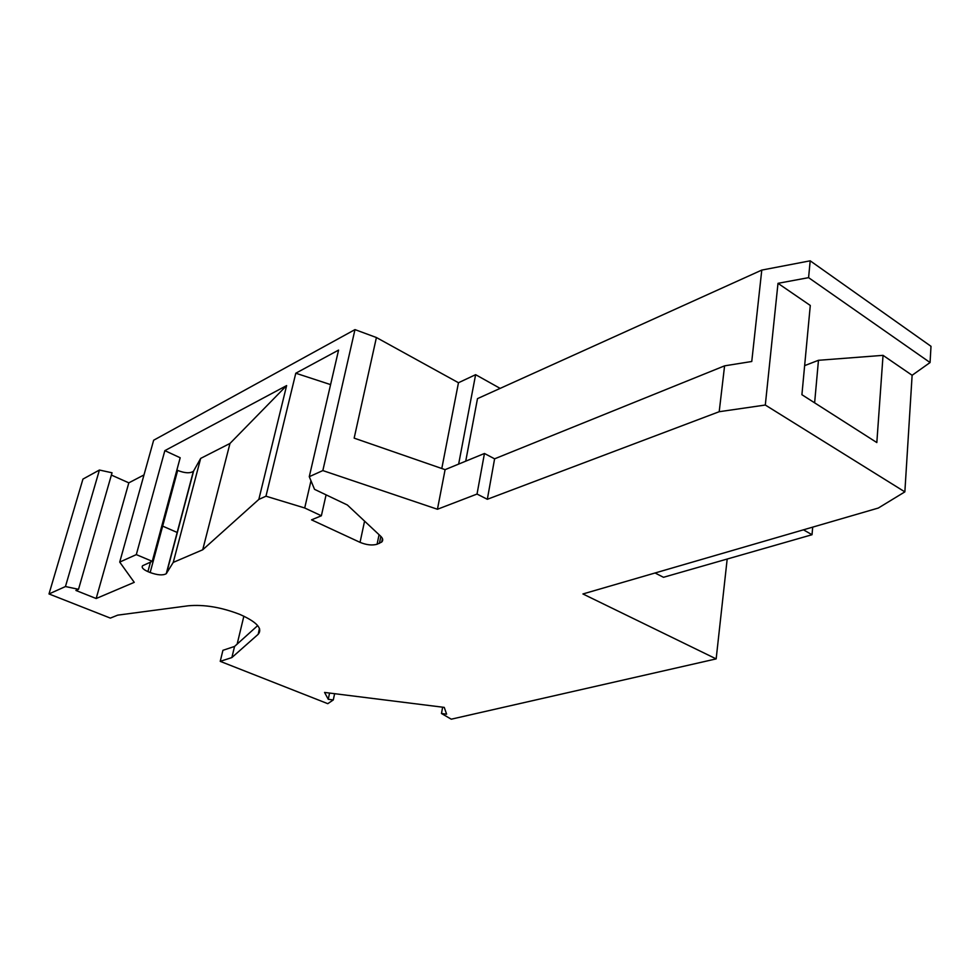 <?xml version="1.0" encoding="UTF-8"?>
<svg xmlns="http://www.w3.org/2000/svg" width="980" height="980" viewBox="0 0 980 980"><rect width="100%" height="100%" fill="white"/><g stroke="black" fill="none" stroke-linecap="round" stroke-linejoin="round"><path stroke-width="1.47" d="M150.479 562.116L147.919 571.61C143.068 569.429 141.304 567.469 142.615 565.73L152.268 561.332L136.306 554.619L119.719 562.091L153.652 440.228L354.981 329.611L376.406 337.524L458.469 382.739L475.619 374.679L500.155 388.386M259.443 628.401L258.218 634.256C262.812 628.572 256.809 622.006 240.186 614.558L239.635 614.325C221.137 607.208 203.975 604.366 188.172 605.799L117.698 615.146L110.348 618.098L49 593.954L82.945 479.085L99.421 470.033L112.038 472.789L78.522 589.298L75.913 590.45L96.175 598.523L128.821 482.846L143.999 474.92M111.389 475.067L128.821 482.846M295.789 373.221L338.578 350.093L309.276 476.684L314.531 489.339L347.361 504.994L380.705 536.244C382.984 538.473 383.315 540.397 381.71 542.038L377.079 544.255C372.13 545.615 366.459 544.978 360.052 542.357L311.542 519.853L321.366 515.774L304.707 507.983L265.972 496.199L295.789 373.221L330.591 384.613M376.406 337.524L354.16 438.134L445.104 469.653L437.448 509.257L477.027 494.055L487.33 499.286L494.606 458.824L484.451 453.483L445.104 469.653M354.981 329.611L322.837 470.572L437.448 509.257M465.733 461.163L477.493 398.627L761.779 270.088L751.758 361.498L724.588 365.846L494.606 458.824M930.069 362.539L808.586 277.646L777.998 283.33L810.289 305.466L801.91 394.707L876.831 442.556L883.041 355.348L912.123 375.279L930.069 362.539L931 346.308L810.191 260.815L761.779 270.088M912.123 375.279L904.859 491.874L878.313 508.044L582.929 593.966L716.16 658.891L451.266 719.185L441.478 713.514L446.623 714.163L444.246 707.389L324.564 692.431L328.251 699.304L329.574 693.056M727.185 559.041L716.16 658.891M803.453 529.812L812.028 534.725L663.485 577.293L655.069 572.982M808.586 277.646L810.191 260.815M883.041 355.348L818.459 360.297L814.625 402.841M818.459 360.297L804.641 365.626M724.588 365.846L719.198 411.71L765.307 405.034L777.998 283.33M765.307 405.034L904.859 491.874M719.198 411.71L487.33 499.286M309.276 476.684L322.837 470.572M147.919 571.61L150.161 572.541C157.547 575.187 162.913 575.579 166.245 573.716L173.239 562.41L202.713 549.78L258.83 499.408L265.972 496.199M119.719 562.091L134.248 582.341L96.175 598.523M49 593.954L65.452 586.542L78.522 589.298M258.022 634.428L231.868 657.568L220.231 661.353L327.786 703.677L333.298 699.928L328.251 699.304M458.469 382.739L441.796 468.501M475.619 374.679L458.652 464.079M442.629 707.192L441.478 713.514M334.609 693.693L333.298 699.928M99.421 470.033L65.452 586.542M484.451 453.483L477.027 494.055M231.868 657.568L234.551 646.445L222.925 650.316L220.231 661.353M243.861 616.175L237.148 644.117M162.668 526.125L177.356 532.532M257.691 625.595L234.551 646.445M173.239 562.41L200.667 458.407L193.66 470.915L166.539 573.361M136.306 554.619L164.848 450.641L286.625 385.581L229.982 443.45L202.713 549.78M229.982 443.45L200.667 458.407M164.848 450.641L180.185 457.758L152.268 561.332M193.66 470.915L193.366 471.319C190.022 473.499 184.791 473.205 177.662 470.425L176.865 470.057M310.979 480.8L304.707 507.983M286.625 385.581L258.83 499.408M326.083 494.851L321.366 515.774M812.028 534.725L812.689 527.13M380.853 536.379L379.395 543.385M177.662 470.425L150.161 572.541M379.064 534.713L377.079 544.255M364.572 521.127L360.052 542.357M381.71 542.038L382.433 538.547M193.366 471.319L166.245 573.716M259.541 628.645L258.218 634.256"/></g></svg>
